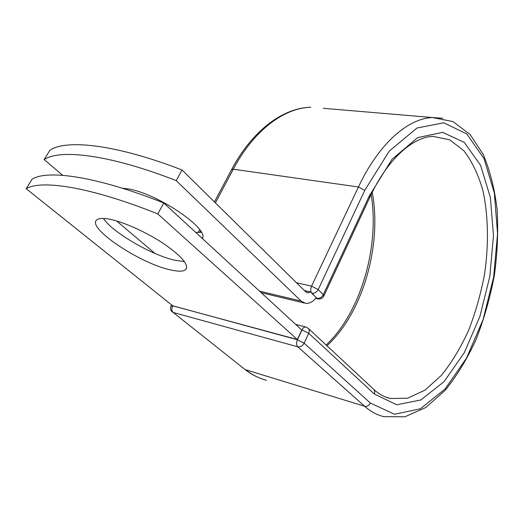<?xml version="1.0" encoding="UTF-8"?>
<svg xmlns="http://www.w3.org/2000/svg" width="524" height="524" viewBox="0 0 524 524"><rect width="100%" height="100%" fill="white"/><g stroke="black" fill="none" stroke-linecap="round" stroke-linejoin="round"><path stroke-width="0.79" d="M170.09 269.794C177.937 271.642 183.112 271.622 185.607 269.736C189.275 265.262 182.313 256.806 164.719 244.348C147.814 232.898 124.555 222.248 110.21 219.346C103.641 218.036 99.259 218.161 97.051 219.713C85.347 226.99 139.659 263.349 170.09 269.794M103.47 218.456C112.503 232.486 152.117 255.385 175.167 260.31L184.435 261.574M201.327 232.368L195.649 232.328M122.243 188.208L127.686 188.823C156.663 192.963 209.541 228.844 202.369 238.518M62.729 175.317L44.16 159.591C60.273 148.678 110.472 154.868 176.188 180.603L301.143 301.077L305.597 303.337C309.337 303.724 312.88 301.85 316.221 297.697L310.948 292.012L304.352 290.499M116.623 220.964L154.934 253.413M44.16 159.591L49.885 150.303C66.266 138.912 116.551 144.565 182.051 170.005L305.584 291.711L307.83 292.857L310.948 292.012M176.188 180.603L182.051 170.005M315.972 298.012L316.706 298.182L316.221 297.697M163.789 203.004L301.798 330.035L297.357 339.519L172.835 305.878L26.2 188.712L32.075 179.188C47.625 169.304 97.634 176.634 163.789 203.004L157.75 213.91C91.386 187.232 41.468 179.339 26.2 188.712M297.357 339.519L157.75 213.91M259.531 291.134L301.143 301.077M315.92 298.077L316.981 298.326L311.688 293.204M442.734 118.267L432.372 117.533L452.893 121.535L470.074 134.445L483.272 154.514C490.097 170.85 494.721 189.288 497.158 209.823C498.35 231.097 497.42 252.935 494.368 275.329C490.163 297.625 484.078 318.985 476.12 339.414C467.185 358.901 456.804 375.937 444.961 390.531L425.743 407.534L404.967 416.776L383.817 416.678C377.025 415.015 370.625 411.543 364.612 406.251C367.101 406.716 369.034 405.655 370.409 403.067L394.52 414.281L420.399 408.772L445.158 388.919L466.583 358.01L483.108 319.529L493.667 276.947L497.551 233.625L494.348 192.97L483.966 158.51L466.753 133.915L443.756 122.786L416.94 128.053L389.325 151.03L364.776 190.323L358.436 186.983L311.564 286.15L318.206 289.576L323.282 294.691L323.825 296.073C322.548 298.294 320.642 299.237 318.107 298.903L316.981 298.326C319.627 298.634 321.723 297.422 323.282 294.691L369.282 195.989L369.656 197.64L323.924 295.857M364.776 190.323L318.206 289.576C316.634 292.32 314.518 293.545 311.865 293.243C310.49 291.475 310.391 289.104 311.564 286.15L296.486 282.75M323.236 108.304L432.372 117.533C407.855 118.49 378.793 143.635 358.436 186.983L233.272 169.213L215.397 202.853M200.482 230.933L199.651 232.486M214.427 201.904L231.673 169.481C252.182 130.692 283.091 107.728 310.791 107.25C284.237 107.793 253.799 130.299 233.272 169.213L231.549 169.717M369.282 195.989L392.011 159.316L417.661 137.629L442.695 132.356L464.29 142.436L480.534 165.257L490.385 197.502L493.464 235.708L489.822 276.502L479.86 316.594L464.264 352.731L444.083 381.616L420.851 399.969L396.681 404.783L374.3 393.969C375.02 392.07 374.784 390.498 373.592 389.253L308.191 328.273C309.409 329.557 309.592 331.233 308.728 333.297L304.136 343.181C302.538 346.004 300.409 347.216 297.763 346.809L364.612 406.251L245.559 369.721C252.142 374.876 259.111 378.4 266.467 380.273M172.717 305.787L297.436 339.762C296.237 342.794 296.348 345.146 297.763 346.809L173.117 312.422L244.734 369.289C250.171 373.566 255.902 376.763 261.941 378.891M326.943 345.761C362.857 313.031 382.199 244.872 372.223 192.308M386.568 397.375L390.485 398.502L407.718 398.181L425.023 390.125L441.424 375.348C451.668 362.615 460.694 347.681 468.522 330.552C475.504 312.579 480.849 293.767 484.556 274.118C488.859 244.551 488.355 215.502 482.859 190.415C478.307 174.571 471.98 161.353 463.884 150.755L449.664 139.803L433.034 136.378C413.22 136.869 387.793 158.477 369.787 197.358M374.3 393.969L308.728 333.297L301.457 329.727M370.409 403.067L304.136 343.181L297.436 339.762L302.06 329.884C303.101 327.834 304.333 326.871 305.747 326.983L306.042 327.061M171.007 306.082L172.599 306.016C171.413 308.715 171.59 310.85 173.117 312.422L244.734 369.289M186.76 267.554L185.607 269.736M202.198 238.355L202.637 237.529M261.227 292.693L304.241 303.01M307.143 292.693L307.83 292.857M199.644 229.709L198.164 232.492M326.144 345.015C360.656 312.671 379.88 246.49 371.123 194.548M386.149 397.225L390.485 398.502C384.557 397.231 378.924 394.146 373.592 389.253M315.697 298.339L317.767 298.824M308.191 328.273L305.747 326.983L295.641 324.376M172.272 311.996C170.411 310.287 170.012 308.269 171.086 305.937L171.623 304.909"/></g></svg>
